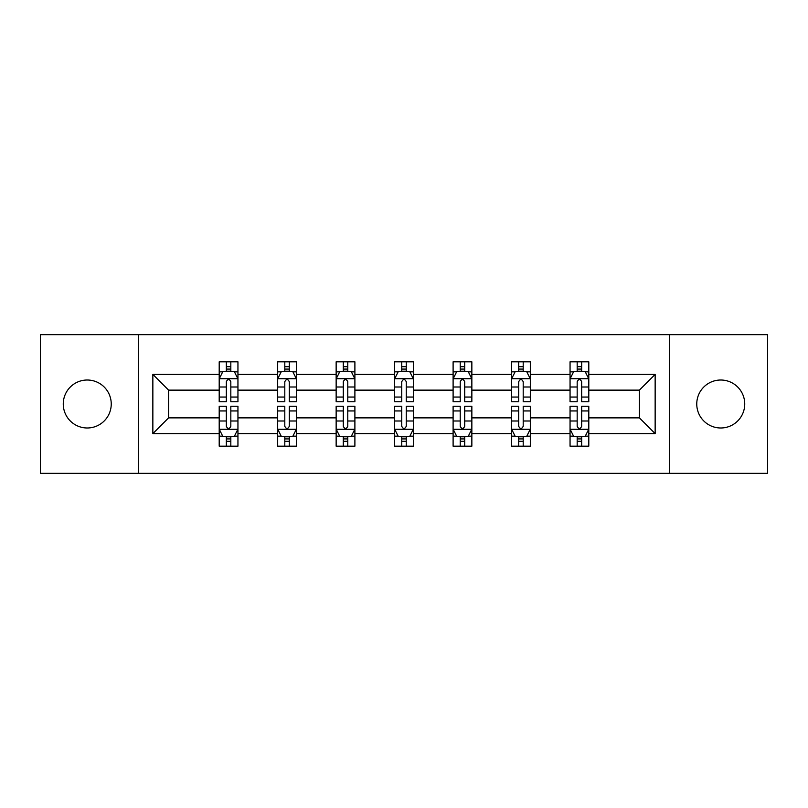 <?xml version="1.0" encoding="UTF-8"?>
<svg xmlns="http://www.w3.org/2000/svg" width="808" height="808" viewBox="0 0 808 808"><rect width="100%" height="100%" fill="white"/><g stroke="black" fill="none" stroke-linecap="round" stroke-linejoin="round"><path stroke-width="1.21" d="M720.746 380.012A23.988 23.988 0 0 0 696.759 404A23.988 23.988 0 0 0 720.746 427.988A23.988 23.988 0 0 0 744.734 404A23.988 23.988 0 0 0 720.746 380.012M87.254 380.012A23.988 23.988 0 0 0 63.266 404A23.988 23.988 0 0 0 87.254 427.988A23.988 23.988 0 0 0 111.241 404A23.988 23.988 0 0 0 87.254 380.012M669.58 473.347L767.6 473.347L767.6 334.653L669.58 334.653L669.58 473.347L138.421 473.347L138.421 334.653L40.4 334.653L40.4 473.347L138.421 473.347M588.8 433.613L588.8 417.867L639.401 417.867L655.147 433.613L588.8 433.613L588.8 446.168L581.679 446.168L581.679 436.613M669.58 334.653L138.421 334.653M570.054 433.613L530.321 433.613L530.321 417.867L570.054 417.867L570.054 446.168L588.8 446.168L588.8 436.158L585.275 436.158M530.321 433.613L530.321 446.168L523.2 446.168L523.2 436.613M511.585 433.613L471.852 433.613L471.852 417.867L511.585 417.867L511.585 446.168L530.321 446.168L530.321 436.158L526.796 436.158M471.852 433.613L471.852 446.168L464.721 446.168L464.721 436.613M453.106 433.613L413.373 433.613L413.373 417.867L453.106 417.867L453.106 446.168L471.852 446.168L471.852 436.158L468.327 436.158M413.373 433.613L413.373 446.168L406.252 446.168L406.252 436.613M394.627 433.613L354.894 433.613L354.894 417.867L394.627 417.867L394.627 446.168L413.373 446.168L413.373 436.158L409.848 436.158M354.894 433.613L354.894 446.168L347.773 446.168L347.773 436.613M336.148 433.613L296.415 433.613L296.415 417.867L336.148 417.867L336.148 446.168L354.894 446.168L354.894 436.158L351.369 436.158M296.415 433.613L296.415 446.168L289.294 446.168L289.294 436.613M277.679 433.613L237.946 433.613L237.946 417.867L277.679 417.867L277.679 446.168L296.415 446.168L296.415 436.158L292.9 436.158M237.946 433.613L237.946 446.168L230.825 446.168L230.825 436.613M219.2 433.613L152.853 433.613L152.853 374.387L219.2 374.387L219.2 390.133L168.599 390.133L168.599 417.867L219.2 417.867L219.2 446.168L237.946 446.168L237.946 436.158L234.421 436.158M222.725 371.842L219.2 371.842L219.2 361.832L219.2 374.387M226.321 371.387L226.321 361.832L219.2 361.832L237.946 361.832L237.946 374.387L277.679 374.387L277.679 361.832L296.415 361.832L296.415 374.387L336.148 374.387L336.148 361.832L354.894 361.832L354.894 374.387L394.627 374.387L394.627 361.832L413.373 361.832L413.373 374.387L453.106 374.387L453.106 361.832L471.852 361.832L471.852 374.387L511.585 374.387L511.585 361.832L530.321 361.832L530.321 374.387L570.054 374.387L570.054 361.832L588.8 361.832L588.8 374.387L655.147 374.387L655.147 433.613M570.054 374.387L570.054 390.133L530.321 390.133L530.321 374.387M511.585 374.387L511.585 390.133L471.852 390.133L471.852 374.387M453.106 374.387L453.106 390.133L413.373 390.133L413.373 374.387M394.627 374.387L394.627 390.133L354.894 390.133L354.894 374.387M336.148 374.387L336.148 390.133L296.415 390.133L296.415 374.387M277.679 374.387L277.679 390.133L237.946 390.133L237.946 374.387M152.853 374.387L168.599 390.133M639.401 417.867L639.401 390.133L588.8 390.133L588.8 374.387M577.175 371.205L581.679 371.205M518.706 371.205L523.2 371.205M460.227 371.205L464.721 371.205M401.748 371.205L406.252 371.205M343.279 371.205L347.773 371.205M284.8 371.205L289.294 371.205M226.321 371.205L230.825 371.205M226.321 436.795L230.825 436.795M284.8 436.795L289.294 436.795M343.279 436.795L347.773 436.795M401.748 436.795L406.252 436.795M460.227 436.795L464.721 436.795M518.706 436.795L523.2 436.795M577.175 436.795L581.679 436.795M168.599 417.867L152.853 433.613M655.147 374.387L639.401 390.133M230.825 366.701L226.321 366.701M219.2 397.051L219.2 401.748L226.321 401.748L226.321 397.051L219.2 397.051L219.2 390.133M237.946 390.133L237.946 401.748L230.825 401.748L230.825 381.699C229.321 378.811 227.826 378.811 226.321 381.699L226.321 397.051M234.421 371.842L237.946 371.842L237.946 361.832L230.825 361.832L230.825 371.387M237.946 378.881L234.199 371.387L222.947 371.387L219.2 378.881M226.321 441.299L230.825 441.299M237.946 410.949L237.946 406.252L230.825 406.252L230.825 410.949L237.946 410.949L237.946 417.867M219.2 417.867L219.2 406.252L226.321 406.252L226.321 426.301C227.826 429.189 229.321 429.189 230.825 426.301L230.825 410.949M222.725 436.158L219.2 436.158L219.2 446.168L226.321 446.168L226.321 436.613M219.2 429.119L222.947 436.613L234.199 436.613L237.946 429.119M289.294 366.701L284.8 366.701M281.204 371.842L277.679 371.842L277.679 361.832L284.8 361.832L284.8 371.387M277.679 397.051L277.679 401.748L284.8 401.748L284.8 397.051L277.679 397.051L277.679 390.133M296.415 390.133L296.415 401.748L289.294 401.748L289.294 381.699C287.799 378.811 286.305 378.811 284.8 381.699L284.8 397.051M292.9 371.842L296.415 371.842L296.415 361.832L289.294 361.832L289.294 371.387M296.415 378.881L292.668 371.387L281.426 371.387L277.679 378.881M347.773 366.701L343.279 366.701M339.673 371.842L336.148 371.842L336.148 361.832L343.279 361.832L343.279 371.387M336.148 397.051L336.148 401.748L343.279 401.748L343.279 397.051L336.148 397.051L336.148 390.133M354.894 390.133L354.894 401.748L347.773 401.748L347.773 381.699C346.279 378.811 344.774 378.811 343.279 381.699L343.279 397.051M351.369 371.842L354.894 371.842L354.894 361.832L347.773 361.832L347.773 371.387M354.894 378.881L351.147 371.387L339.905 371.387L336.148 378.881M284.8 441.299L289.294 441.299M296.415 410.949L296.415 406.252L289.294 406.252L289.294 410.949L296.415 410.949L296.415 417.867M277.679 417.867L277.679 406.252L284.8 406.252L284.8 426.301C286.295 429.189 287.799 429.189 289.294 426.301L289.294 410.949M281.204 436.158L277.679 436.158L277.679 446.168L284.8 446.168L284.8 436.613M277.679 429.119L281.426 436.613L292.668 436.613L296.415 429.119M343.279 441.299L347.773 441.299M354.894 410.949L354.894 406.252L347.773 406.252L347.773 410.949L354.894 410.949L354.894 417.867M336.148 417.867L336.148 406.252L343.279 406.252L343.279 426.301C344.774 429.189 346.268 429.189 347.773 426.301L347.773 410.949M339.673 436.158L336.148 436.158L336.148 446.168L343.279 446.168L343.279 436.613M336.148 429.119L339.905 436.613L351.147 436.613L354.894 429.119M406.252 366.701L401.748 366.701M398.152 371.842L394.627 371.842L394.627 361.832L401.748 361.832L401.748 371.387M394.627 397.051L394.627 401.748L401.748 401.748L401.748 397.051L394.627 397.051L394.627 390.133M413.373 390.133L413.373 401.748L406.252 401.748L406.252 381.699C404.747 378.811 403.253 378.811 401.748 381.699L401.748 397.051M409.848 371.842L413.373 371.842L413.373 361.832L406.252 361.832L406.252 371.387M413.373 378.881L409.626 371.387L398.374 371.387L394.627 378.881M401.748 441.299L406.252 441.299M413.373 410.949L413.373 406.252L406.252 406.252L406.252 410.949L413.373 410.949L413.373 417.867M394.627 417.867L394.627 406.252L401.748 406.252L401.748 426.301C403.253 429.189 404.747 429.189 406.252 426.301L406.252 410.949M398.152 436.158L394.627 436.158L394.627 446.168L401.748 446.168L401.748 436.613M394.627 429.119L398.374 436.613L409.626 436.613L413.373 429.119M464.721 366.701L460.227 366.701M456.631 371.842L453.106 371.842L453.106 361.832L460.227 361.832L460.227 371.387M453.106 397.051L453.106 401.748L460.227 401.748L460.227 397.051L453.106 397.051L453.106 390.133M471.852 390.133L471.852 401.748L464.721 401.748L464.721 381.699C463.226 378.811 461.732 378.811 460.227 381.699L460.227 397.051M468.327 371.842L471.852 371.842L471.852 361.832L464.721 361.832L464.721 371.387M471.852 378.881L468.095 371.387L456.853 371.387L453.106 378.881M460.227 441.299L464.721 441.299M471.852 410.949L471.852 406.252L464.721 406.252L464.721 410.949L471.852 410.949L471.852 417.867M453.106 417.867L453.106 406.252L460.227 406.252L460.227 426.301C461.721 429.189 463.226 429.189 464.721 426.301L464.721 410.949M456.631 436.158L453.106 436.158L453.106 446.168L460.227 446.168L460.227 436.613M453.106 429.119L456.853 436.613L468.095 436.613L471.852 429.119M523.2 366.701L518.706 366.701M515.1 371.842L511.585 371.842L511.585 361.832L518.706 361.832L518.706 371.387M511.585 397.051L511.585 401.748L518.706 401.748L518.706 397.051L511.585 397.051L511.585 390.133M530.321 390.133L530.321 401.748L523.2 401.748L523.2 381.699C521.705 378.811 520.2 378.811 518.706 381.699L518.706 397.051M526.796 371.842L530.321 371.842L530.321 361.832L523.2 361.832L523.2 371.387M530.321 378.881L526.574 371.387L515.332 371.387L511.585 378.881M518.706 441.299L523.2 441.299M530.321 410.949L530.321 406.252L523.2 406.252L523.2 410.949L530.321 410.949L530.321 417.867M511.585 417.867L511.585 406.252L518.706 406.252L518.706 426.301C520.2 429.189 521.695 429.189 523.2 426.301L523.2 410.949M515.1 436.158L511.585 436.158L511.585 446.168L518.706 446.168L518.706 436.613M511.585 429.119L515.332 436.613L526.574 436.613L530.321 429.119M581.679 366.701L577.175 366.701M573.579 371.842L570.054 371.842L570.054 361.832L577.175 361.832L577.175 371.387M570.054 397.051L570.054 401.748L577.175 401.748L577.175 397.051L570.054 397.051L570.054 390.133M588.8 390.133L588.8 401.748L581.679 401.748L581.679 381.699C580.174 378.811 578.68 378.811 577.175 381.699L577.175 397.051M585.275 371.842L588.8 371.842L588.8 361.832L581.679 361.832L581.679 371.387M588.8 378.881L585.053 371.387L573.801 371.387L570.054 378.881M577.175 441.299L581.679 441.299M588.8 410.949L588.8 406.252L581.679 406.252L581.679 410.949L588.8 410.949L588.8 417.867M570.054 417.867L570.054 406.252L577.175 406.252L577.175 426.301C578.68 429.189 580.174 429.189 581.679 426.301L581.679 410.949M573.579 436.158L570.054 436.158L570.054 446.168L577.175 446.168L577.175 436.613M570.054 429.119L573.801 436.613L585.053 436.613L588.8 429.119M237.845 378.7L219.291 378.7M237.946 397.051L230.825 397.051M226.321 387.002L219.2 387.002M237.946 387.002L230.825 387.002M230.825 369.084L226.321 369.084M219.291 429.3L237.845 429.3M219.2 410.949L226.321 410.949M230.825 420.998L237.946 420.998M219.2 420.998L226.321 420.998M226.321 438.916L230.825 438.916M296.324 378.7L277.77 378.7M296.415 397.051L289.294 397.051M284.8 387.002L277.679 387.002M296.415 387.002L289.294 387.002M289.294 369.084L284.8 369.084M354.803 378.7L336.249 378.7M354.894 397.051L347.773 397.051M343.279 387.002L336.148 387.002M354.894 387.002L347.773 387.002M347.773 369.084L343.279 369.084M277.77 429.3L296.324 429.3M277.679 410.949L284.8 410.949M289.294 420.998L296.415 420.998M277.679 420.998L284.8 420.998M284.8 438.916L289.294 438.916M336.249 429.3L354.803 429.3M336.148 410.949L343.279 410.949M347.773 420.998L354.894 420.998M336.148 420.998L343.279 420.998M343.279 438.916L347.773 438.916M413.282 378.7L394.718 378.7M413.373 397.051L406.252 397.051M401.748 387.002L394.627 387.002M413.373 387.002L406.252 387.002M406.252 369.084L401.748 369.084M394.718 429.3L413.282 429.3M394.627 410.949L401.748 410.949M406.252 420.998L413.373 420.998M394.627 420.998L401.748 420.998M401.748 438.916L406.252 438.916M471.751 378.7L453.197 378.7M471.852 397.051L464.721 397.051M460.227 387.002L453.106 387.002M471.852 387.002L464.721 387.002M464.721 369.084L460.227 369.084M453.197 429.3L471.751 429.3M453.106 410.949L460.227 410.949M464.721 420.998L471.852 420.998M453.106 420.998L460.227 420.998M460.227 438.916L464.721 438.916M530.23 378.7L511.676 378.7M530.321 397.051L523.2 397.051M518.706 387.002L511.585 387.002M530.321 387.002L523.2 387.002M523.2 369.084L518.706 369.084M511.676 429.3L530.23 429.3M511.585 410.949L518.706 410.949M523.2 420.998L530.321 420.998M511.585 420.998L518.706 420.998M518.706 438.916L523.2 438.916M588.709 378.7L570.155 378.7M588.8 397.051L581.679 397.051M577.175 387.002L570.054 387.002M588.8 387.002L581.679 387.002M581.679 369.084L577.175 369.084M570.155 429.3L588.709 429.3M570.054 410.949L577.175 410.949M581.679 420.998L588.8 420.998M570.054 420.998L577.175 420.998M577.175 438.916L581.679 438.916"/></g></svg>
